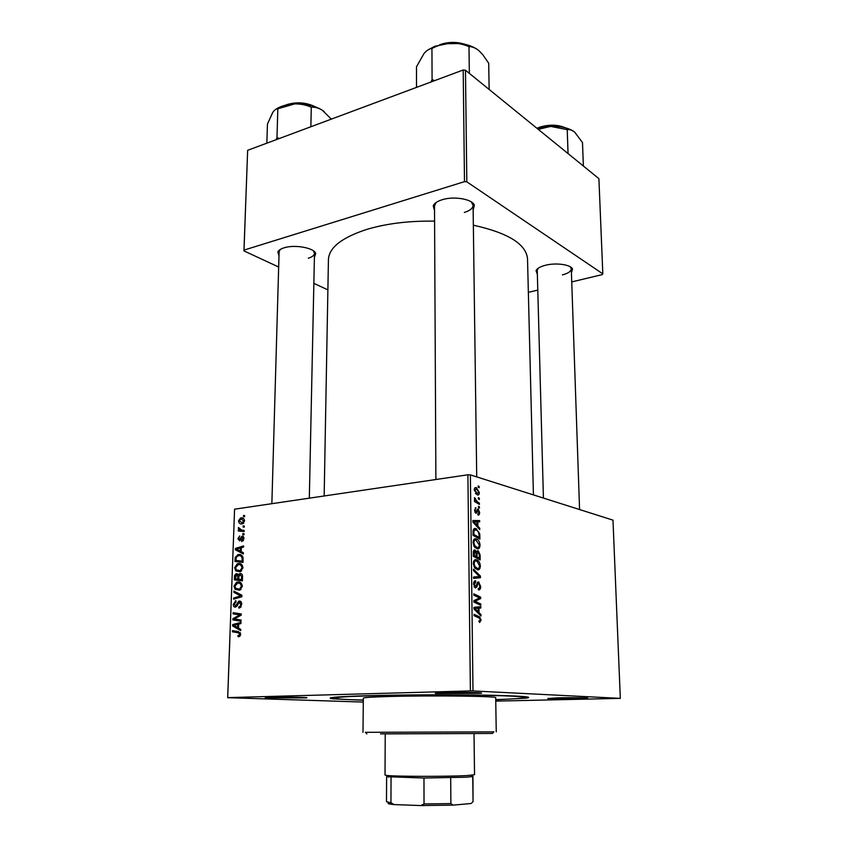 <?xml version="1.0" encoding="UTF-8"?>
<svg xmlns="http://www.w3.org/2000/svg" width="848" height="848" viewBox="0 0 848 848"><rect width="100%" height="100%" fill="white"/><g stroke="black" fill="none" stroke-linecap="round" stroke-linejoin="round"><path stroke-width="1.27" d="M271.604 697.279C285.903 696.855 311.799 697.342 306.139 697.904L265.223 697.893L271.604 697.279M445.348 692.583C462.022 692.085 486.964 692.604 480.615 693.282L435.957 693.473C433.731 693.134 436.858 692.837 445.348 692.583M557.73 697.851C572.135 697.501 591.65 697.798 587.123 698.286L547.819 698.551L557.73 697.851M537.356 274.36L536.053 270.745C537.007 268.498 540.081 266.685 545.253 265.307C555.822 262.456 570.99 264.587 572.517 269.07L571.425 272.802M562.383 274.9C568.128 273.395 571.096 271.371 571.287 268.837L570.333 266.844M278.992 255.979L277.858 251.92C278.642 250.234 280.72 248.867 284.069 247.817C294.68 244.277 314.269 247.881 315.721 253.52L314.396 257.474M308.28 258.216C312.255 256.997 314.322 255.354 314.491 253.276L313.484 250.891M434.547 210.76L433.222 205.767C434.314 203.287 437.261 201.283 442.073 199.757C453.839 195.899 472.378 199.089 474.371 205.205L473.142 210.24M464.333 212.435C469.972 210.686 472.887 208.311 473.078 205.311L471.403 201.994M363.304 700.257L332.66 698.816C324.487 697.66 336.592 696.6 368.986 695.646C401.92 694.766 451.433 694.544 485.777 695.148C520.969 695.869 534.494 696.865 526.354 698.137L495.72 699.791M434.6 221.158C409.52 220.734 387.08 223.437 367.29 229.246C341.967 237.419 329.013 247.542 328.43 259.594L324.159 495.985M479.438 506.828L479.449 508.1L478.495 507.57L478.473 506.256L479.438 506.828L478.484 506.945M479.321 498.221L479.332 499.493L478.378 498.953L478.357 497.649L479.321 498.221L478.367 498.348M480.053 545.222C479.809 548.031 478.855 549.239 477.191 548.847L474.138 546.43L473.057 542.455C473.322 539.551 474.318 538.342 476.046 538.84L476.968 539.201C478.696 540.134 479.724 542.137 480.053 545.222L479.258 545.306M479.735 528.209L479.756 529.608L472.898 522.082L472.877 520.502L479.629 520.587L479.65 521.87L477.816 521.806L477.869 526.216L479.735 528.209L478.601 528.336M480.106 554.889L480.169 559.913L473.322 556.309L473.375 551.348L474.901 549.96L476.597 552.069L478.357 550.967L480.106 554.889L479.311 554.963M480.403 576.057L480.424 577.742L473.597 578.368L473.576 577.032L479.438 576.502L473.502 570.587L473.481 569.167L480.403 576.057L479.088 576.174M479.618 622.496L478.887 620.927L479.491 621.139L480.297 619.867L479.449 618.16L474.064 615.68L474.043 614.312L479.533 616.856L481.102 620.068L479.618 622.496M480.784 603.999L480.805 605.345L473.894 602.059L473.873 600.649L479.671 597.935L473.809 595.169L473.788 593.812L480.689 597.151L480.71 598.55L474.944 601.285L480.784 603.999L478.367 604.189M495.741 701.116L620.323 698.37L612.977 520.142L470.375 474.88L472.983 690.929L470.396 690.919L467.895 474.795L470.375 474.88M620.323 698.37L472.983 690.929M480.933 614.567L480.954 616.008L473.979 609.002L473.958 607.359L480.827 606.67L480.837 608.005L478.982 608.143L479.046 612.712L480.933 614.567L479.608 614.662M480.625 586.36C480.583 589 479.841 590.176 478.378 589.879L478.272 588.544L479.279 588.385L479.83 586.127L478.897 583.424L478.06 583.572L476.936 586.805L475.463 588.035L473.576 584.124C473.629 581.834 474.286 580.71 475.527 580.763L475.77 582.141L474.392 584.325L475.156 586.615L478.569 582.004L480.625 586.36L479.83 586.424M480.35 566.061C480.106 568.902 479.141 570.142 477.466 569.792L474.414 567.45L473.322 563.464C473.587 560.528 474.594 559.288 476.322 559.733L477.339 560.125C479.025 561.047 480.032 563.03 480.35 566.061L479.544 566.146M477.986 515.033L477.795 513.708L478.993 512.192L478.346 510.358L475.951 513.358L474.509 510.284L475.961 507.761L475.124 510.507L475.707 512.001L478.145 509.012L479.597 512.425C479.586 514.365 479.046 515.234 477.986 515.033M479.83 535.438L479.883 539.116L473.057 535.364L473.089 530.657C473.597 528.802 474.488 528.113 475.76 528.59L479.639 533.403L479.83 535.438L479.046 535.523M479.321 492.518C479.205 494.479 478.569 495.296 477.424 494.967L474.244 490.006C474.403 488.024 475.071 487.24 476.258 487.653L479.321 492.518L478.707 492.603M479.385 503.129L479.406 504.422L474.488 501.518L474.467 500.214L475.484 500.839L474.52 497.617L477.424 501.921L479.385 503.129L477.604 503.362M479.152 486.476L479.173 487.748L478.208 487.187L478.198 485.893L479.152 486.476L478.208 486.614M238.383 563.507C240.97 563.199 242.496 564.641 242.952 567.81L240.238 571.785L235.744 570.874L234.642 567.725L237.334 563.75L240.747 563.888M241.192 551.624L243.365 552.705L243.323 553.956L235.384 549.811L235.437 548.423L243.599 545.921L243.567 547.077L241.33 547.713L241.192 551.624M240.684 634.24L239.486 636.53L238.023 636.636L237.959 635.459L239.03 635.438L239.719 634.23L238.214 632.778L232.437 631.813L232.479 630.626L238.458 631.612L240.684 634.24M239.412 601.031C240.938 601.105 241.701 602.218 241.701 604.348L239.846 607.836L238.797 608.069L238.744 606.914L239.963 606.511L240.747 604.348L239.147 602.26L237.217 605.716L235.384 607.2C233.995 607.157 233.306 606.182 233.327 604.242L235.988 600.755L236.03 601.91L234.281 604.2L235.638 605.97L238.754 601.179L240.217 601.126M233.9 591.109L241.913 595.232L241.86 596.727L233.613 599.176L233.656 598.01L240.715 595.9L233.857 592.36L233.9 591.109M237.737 581.94C240.323 581.664 241.86 583.127 242.327 586.328L239.698 590.261L235.087 589.328L233.974 586.148L236.581 582.205L239.889 582.247M243.493 515.446L244.648 515.552L244.606 516.676L243.461 516.602L243.493 515.446L244.637 515.69M363.294 702.07L227.677 697.681L234.578 509.182L227.709 697.618L470.396 690.919M234.578 509.182L467.895 474.795M240.122 573.492C241.616 573.471 242.433 574.456 242.56 576.428L242.401 580.891L234.313 579.841L234.599 575.453L235.967 573.852L238.426 575.05L239.677 573.598L241.086 573.64M238.532 628.145L240.737 629.386L240.694 630.658L232.649 625.983L232.702 624.552L240.98 622.379L240.938 623.566L238.67 624.117L238.532 628.145M236.083 619.199L241.065 620.026L241.023 621.213L232.871 619.909L232.914 618.669L239.995 614.895L233.083 613.888L233.126 612.701L241.267 613.941L241.224 615.182L234.143 618.987L236.083 619.199M243.959 538.628L241.754 541.618L241.68 540.494L243.217 538.671L242.369 537.293L239.74 540.854L237.875 538.745L239.751 535.925L238.606 538.703L239.369 539.794L242.083 536.222L243.959 538.628M243.016 557.39L243.037 562.415L234.97 561.471L235.225 557.316L238.521 554.518C240.588 554.2 242.093 555.164 243.016 557.39M241.055 517.884C243.016 517.545 244.192 518.541 244.563 520.895L242.125 523.916C240.069 524.297 238.871 523.28 238.511 520.852L240.525 518.001L243.408 518.372M243.132 525.908L244.288 526.014L244.245 527.149L243.09 527.064L243.132 525.908L244.277 526.131M241.797 530.127L244.139 530.382L244.097 531.537L238.256 530.975L238.288 529.83L239.496 529.958L238.479 527.498L241.797 530.127L244.129 530.583M242.867 533.562L244.023 533.678L243.98 534.812L242.825 534.728L242.867 533.562L244.023 533.784M571.743 281.918L602.197 274.604L602.822 273.862L598.9 178.642L465.467 70.214L466.824 181.843L464.492 181.652L463.199 69.992L465.467 70.214M602.822 273.862L466.824 181.843M278.674 267.025L243.948 250.902L247.648 150.319L463.199 69.992M247.648 150.319L244.012 250.096L464.492 181.652M327.89 289.878L313.855 283.359M528.357 292.348L537.791 290.09M533.424 494.893L527.52 258.894C526.258 244.16 508.206 232.924 473.343 225.186M244.012 250.096L243.948 250.902M436.126 202.481L434.515 205.841L435.883 479.512M538.077 268.339L537.25 270.406L543.42 498.073M280.243 249.471L279.109 251.771L271.858 503.691M238.744 580.414L238.776 579.311M235.543 575.601L234.599 575.453M237.504 573.895L236.497 573.736M239.178 575.167L238.426 575.05M235.288 578.802L242.231 579.767L237.811 579.12L237.599 575.4L236.486 574.88L235.288 578.802L237.811 579.12M238.998 575.612L237.599 575.4M238.754 579.248L241.489 579.597L241.563 576.29L240.058 574.647L238.839 576.799L238.754 579.248L242.443 579.788M242.443 579.735L241.489 579.597M242.56 576.439L241.563 576.29M239.094 589.402L235.087 589.328M234.928 586.275L233.974 586.148M239.963 583.445L240.896 582.883M235.744 588.353L239.507 589.169L241.362 586.339C240.896 583.912 239.645 582.841 237.61 583.106L234.928 586.085L235.744 588.353M240.768 589.625L238.723 589.349M242.316 586.477L241.362 586.339M236.38 598.359L233.656 598.01M241.881 596.049L240.715 595.9M237.196 592.805L233.857 592.36M240.811 607.157L238.744 606.914M240.843 607.115L239.009 606.892M241.161 606.649L239.963 606.511M241.701 604.465L240.747 604.348M241.426 602.44L239.857 602.239M234.271 604.359L233.327 604.242M236.91 606.214L235.373 606.034M237.249 605.673L236.115 605.536M238.659 636.689L238.023 636.636M240.355 635.671L238.67 635.512M240.673 634.315L239.719 634.23M240.419 632.82L232.437 631.813M236.921 632.248L236.952 631.357M235.341 626.259L232.649 625.983M235.797 624.87L232.702 624.552M235.203 626.174L237.588 627.573L237.705 624.351L233.571 625.358L235.203 626.174M238.553 627.668L237.588 627.573M238.659 624.457L237.705 624.351M241.023 620.98L232.871 619.909M237.345 620.386L237.376 619.411M234.483 618.839L232.914 618.669M237.843 614.641L239.995 614.895M241.235 614.97L233.083 613.888M237.546 614.387L237.588 613.38M243.291 540.791L241.68 540.494M243.948 538.809L243.217 538.671M243.885 537.568L242.761 537.367M238.606 538.883L237.875 538.745M240.662 540.038L239.369 539.794M240.79 539.794L239.857 539.625M243.832 537.356L241.245 536.869M243.069 536.296L242.337 536.159M238.988 550.447L235.384 549.811M237.694 548.826L235.437 548.423M237.906 549.875L240.26 551.105L240.376 547.988L236.295 549.165L237.906 549.875M241.203 551.274L240.26 551.105M241.309 548.158L240.376 547.988M239.39 561.991L239.422 560.994M236.147 557.465L235.225 557.316M240.853 556.076L241.892 555.493M241.076 554.952L238.521 554.518M243.122 559.818L242.178 559.659C242.072 556.648 240.821 555.313 238.426 555.663L236.2 557.295L235.945 560.422L243.069 561.461M235.945 560.422L242.125 561.143L242.178 559.659M243.079 561.291L242.125 561.143M239.645 570.895L240.164 571.552L235.744 570.874M235.585 567.874L234.642 567.725M240.662 565.054L241.648 564.503M236.401 569.898L240.079 570.683L242.009 567.831C241.532 565.436 240.291 564.376 238.256 564.673L235.585 567.662L236.401 569.898M241.341 571.149L239.369 570.852M242.952 567.98L242.009 567.831M243.259 523.492L242.92 522.527M239.242 521.001L238.511 520.852M239.242 520.799L242.072 522.792L243.832 520.99L241.012 519.008L239.242 520.799M243.694 523.121L242.072 522.792M244.553 521.138L243.832 520.99M242.645 531.399L242.666 530.678L238.288 529.83M242.666 530.678L239.496 529.958M243.864 530.806L243.291 530.413M239.178 528.484L238.246 528.304M478.261 597.342L480.689 597.151M477.466 598.794L480.71 598.55M473.873 600.787L476.809 600.554M473.884 601.359L474.944 601.285M474.689 607.285L474.7 608.461L480.837 608.005M474.7 608.461L478.982 608.143M477.763 612.807L479.046 612.712M476.163 609.765L478.23 611.853L478.177 608.217L474.732 608.482L476.163 609.765L474.838 609.86M476.915 611.949L478.23 611.853M473.979 608.535L474.732 608.482M473.979 608.514L478.177 608.217M478.908 621.171L479.491 621.139M476.565 616.814L479.131 616.644M480.286 620.121L481.102 620.068M476.894 583.488L478.325 583.36M476.841 583.678L478.06 583.572M474.223 587.039L476.936 586.805M474.901 580.827L475.527 580.763M474.763 580.88L475.686 580.806M473.788 582.258L475.219 582.141M473.587 584.389L474.392 584.325M474.106 586.816L475.399 586.699M477.869 582.067L478.569 582.004M474.308 576.969L474.318 578.283L480.424 577.742M474.318 578.283L473.597 578.357M473.746 577.011L479.438 576.502M474.785 559.892L476.322 559.733M474.922 566.517L477.477 568.489C478.675 568.743 479.364 567.842 479.555 565.807L477.148 561.376L476.269 561.037C475.039 560.729 474.329 561.609 474.127 563.676L474.922 566.517L473.979 566.612M475.378 568.69L477.477 568.489M473.332 563.75L474.127 563.676M474.117 550.034L474.901 549.96M475.876 552.143L476.597 552.069M477.297 550.871L477.943 550.808M474.106 555.398L476.258 556.532L475.919 552.207L474.954 551.274L474.106 555.398L473.311 555.482M474.159 556.744L476.258 556.532M473.279 553.235L474.085 553.15M473.354 551.433L474.541 551.317M477.053 556.956L479.364 558.175L479.268 554.433L477.943 552.101L477.021 554.179L477.053 556.956L474.954 557.168M477.265 558.376L479.364 558.175M476.226 554.263L477.021 554.179M476.83 510.485L477.922 510.348M476.799 510.581L477.795 510.454M475.251 507.857L475.961 507.761M474.52 510.581L475.124 510.507M474.848 512.171L475.823 512.044M474.859 512.203L475.908 512.065M477.583 509.086L478.145 509.012M478.982 512.499L479.597 512.425M472.887 521.308L479.629 520.587M473.597 521.319L477.074 525.304L477.021 521.785L472.887 521.764M477.032 521.902L477.816 521.806M476.777 526.343L477.869 526.216M475.951 525.431L477.074 525.304M474.074 528.781L475.76 528.59M478.855 533.487L479.639 533.403M473.852 534.484L479.078 537.378L479.056 535.713C478.972 532.862 478.145 531.018 476.555 530.191L475.728 529.873L473.915 530.986L473.852 534.484L473.046 534.579M477.106 537.59L479.078 537.378M473.046 531.081L473.915 530.986M474.392 539.031L476.046 538.84M474.657 545.529L477.201 547.554C478.389 547.829 479.078 546.96 479.268 544.946L475.993 540.123C474.774 539.794 474.064 540.642 473.862 542.688L474.657 545.529L473.725 545.624M475.187 547.766L477.201 547.554M473.067 542.773L473.862 542.688M474.933 487.833L476.258 487.653M474.859 490.239L477.329 493.674L478.717 492.328L476.682 489.084L474.255 490.324M475.728 493.896L477.329 493.674M474.477 500.967L475.484 500.839M474.361 498.476L475.293 498.348M474.445 499.048L475.145 498.953M385.236 733.88L492.381 733.456L380.476 733.859L385.236 733.859L385.024 775.04L387.006 775.464C395.751 776.577 448.995 776.651 467.312 775.549L474.53 774.722L474.021 733.52M365.403 732.312L493.843 731.866M496.25 731.824L495.688 697.703C498.815 696.187 431.473 695.328 390.091 696.473C372.622 696.95 363.697 697.512 363.326 698.158L362.997 732.29M495.72 699.621C513.994 699.006 523.492 698.296 524.191 697.491C523.089 696.399 506.033 695.625 473.025 695.148C441.236 694.766 400.267 695.021 372.06 695.763C347.627 696.452 335.214 697.247 334.822 698.148C335.532 698.953 345.019 699.6 363.304 700.077M279.278 138.531L276.978 137.62L276.204 139.676M310.856 126.765L311.301 107.23C314.809 106.901 318.466 107.887 322.272 110.187L331.345 119.133M276.978 137.62L277.837 108.777L294.659 103.912C300.521 103.795 306.064 104.898 311.301 107.23M266.834 143.174L267.449 124.084L272.706 112.477C274.529 109.922 276.236 108.692 277.837 108.777M324.201 111.586L322.272 110.187C314.905 105.714 305.704 103.615 294.659 103.912C286.603 104.368 280.328 106.18 275.812 109.35M538.247 129.352L550.691 126.416L537.356 128.631M568.054 153.573L567.227 129.659C569.591 129.246 572.114 130.115 574.796 132.246L582.491 142.559L583.382 166.038M573.545 131.292C568.033 127.751 560.422 126.129 550.691 126.416L567.227 129.659M434.664 80.624L432.077 79.648L431.939 48.463C437.674 45.421 443.833 43.63 450.405 43.11L434.727 46.322L427.625 50.138M469.336 73.352L468.986 46.619C472.124 46.534 475.421 47.88 478.897 50.657L482.788 54.685L488.702 63.271L489.148 89.453M476.862 49.131C469.951 44.753 461.132 42.75 450.405 43.11C456.902 42.962 463.093 44.128 468.986 46.619M432.077 79.648L430.975 82.002M416.506 87.397L416.485 66.801L424.095 53.382C426.809 50.308 429.417 48.665 431.939 48.463M471.732 776.047L472.749 776.524L465.955 777.213L423.968 778.019L386.614 776.683L386.487 801.731L390.949 802.77L394.055 804.582L390.25 804.137C387.833 803.734 387.451 803.31 389.094 802.886M387.197 776.439L387.822 776.333M471.615 803.003L473.046 801.657L472.749 776.524L471.212 776.609M450.68 777.754L450.882 803.586L453.065 805.123L420.809 805.568L394.055 804.582M471 803.533L453.065 805.123M420.809 805.568L424.032 803.957L450.882 803.586M423.968 778.019L424.032 803.957M391.045 777.319L390.949 802.77M473.046 801.657L472.951 776.386M235.352 577.149L234.408 577.011M238.818 577.382L237.875 577.244M242.517 577.573L241.563 577.424M241.415 596.854L238.553 596.483M241.903 595.476L239.083 595.105M238.15 603.585L237.037 603.447M240.493 632.99L238.214 632.778M237.843 617.09L236.051 616.899M240.101 615.818L238.362 615.627M241.235 538.766L240.408 538.618M236.009 558.885L235.066 558.726M474.096 602.154L476.587 601.963M475.357 608.493L476.449 608.408M476.332 585.396L477.413 585.3M476.438 511.673L477.35 511.556M473.905 523.195L475.039 523.068M473.025 532.682L473.82 532.597M475.58 502.164L477.424 501.921M313.4 106.191C304.877 102.841 296.27 102.354 287.567 104.728M563.623 127.391C556.203 124.995 548.306 125.038 539.932 127.497L537.229 128.525M460.326 43.492L444.288 43.757M571.064 267.894L572.517 269.07M314.29 252.195L315.721 253.52M472.76 203.87L474.371 205.205M477.17 510.443L477.159 509.606L477.17 510.443M524.87 696.621L526.354 698.137M314.502 252.386L314.523 251.761L314.502 252.386M571.255 268.053L571.245 267.491L571.255 268.053M473.067 204.124L473.057 203.319L473.067 204.124M434.515 204.654L434.505 203.849L434.515 204.654M537.229 269.622L537.219 269.06L537.229 269.622M279.14 250.881L279.151 250.255L279.14 250.881M334.133 697.289L332.66 698.816M434.801 204.389L433.222 205.767M279.363 250.701L277.858 251.92M537.42 269.441L536.053 270.745M235.967 573.852L237.885 574.149M239.677 573.598L241.489 573.873M236.581 582.205L240.811 582.809M239.507 589.169L241.044 589.381M239.507 606.776L240.97 606.956M235.235 600.893L235.998 600.988M235.638 605.97L236.974 606.129M238.754 601.179L240.715 601.433M239.03 635.438L240.408 635.565M242.104 540.399L243.397 540.642M239.592 539.741L240.715 539.953M242.083 536.222L243.27 536.445M237.535 554.73L241.86 555.472M237.334 563.75L241.574 564.429M240.079 570.683L241.606 570.916M240.525 518.001L243.758 518.658M242.517 522.697L243.832 522.962M479.533 616.856L477.011 617.026M475.156 586.615L474.053 586.71M479.046 582.184L477.488 582.322M477.339 560.125L474.138 560.454M476.438 568.096L474.965 568.234M475.357 550.129L473.82 550.288M478.357 550.967L477.011 551.105M475.707 512.001L474.827 512.107M478.346 509.097L477.424 509.213M476.671 528.951L473.555 529.311M476.968 539.201L473.82 539.551M476.258 547.193L474.795 547.352M476.809 487.876L474.647 488.172M476.852 493.483L475.527 493.663M366.877 733.902L365.329 732.237M334.822 698.148L334.833 697.215M524.191 697.491L524.17 696.558M492.381 733.456L493.918 731.792M314.491 253.276L309.319 498.168M285.394 105.205L286.2 104.855M286.454 104.76C296.535 101.622 306.223 102.343 315.53 106.901M571.287 268.837L579.576 509.542M565.351 127.794C557.952 124.624 549.568 124.359 540.197 127.009M536.932 128.292L540.038 127.062M476.724 476.894L473.078 205.311M464.937 44.297C456.489 41.647 448.073 41.796 439.688 44.721M388.554 777.118L387.006 775.464M471.011 776.832L472.537 775.167M390.25 804.137L388.713 802.473"/></g></svg>
